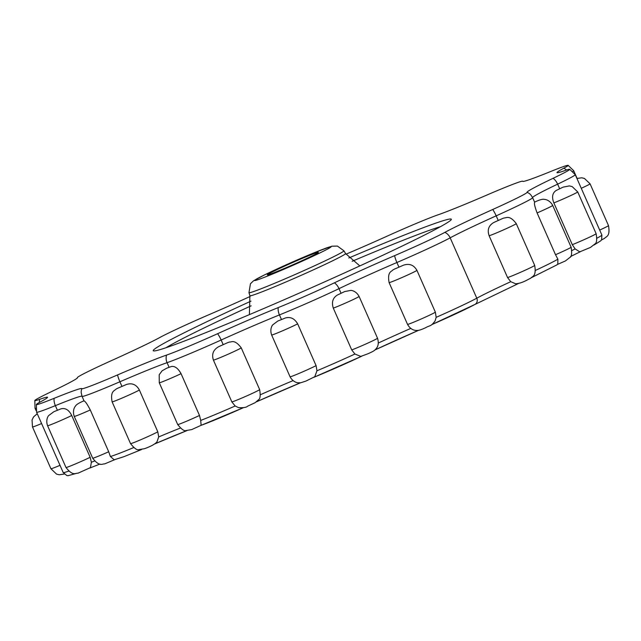 <?xml version="1.0" encoding="UTF-8"?>
<svg xmlns="http://www.w3.org/2000/svg" width="641" height="641" viewBox="0 0 641 641"><rect width="100%" height="100%" fill="white"/><g stroke="black" fill="none" stroke-linecap="round" stroke-linejoin="round"><path stroke-width="0.96" d="M436.16 317.351L435.367 312.159A15.232 0.585 156.2 0 1 421.682 318.769A15.232 0.585 156.2 0 1 407.524 324.37C411.346 331.261 416.93 330.419 417.419 330.427C418.926 330.484 421.666 329.57 425.632 327.703C430.199 325.035 430.632 326.934 435.079 320.965L436.16 317.351A51.312 1.971 156.2 0 0 476.792 298.193A5.08 4.599 61.5 0 1 474.973 304.435L431.858 324.578A46.232 1.779 -23.8 0 0 474.596 304.611M316.966 370.77L316.085 365.634A15.232 0.585 156.2 0 1 298.153 373.791A15.232 0.585 156.2 0 1 290.069 376.78C293.193 382.533 298.097 382.917 298.394 382.797L300.773 382.749L305.981 381.05L314.787 376.7L316.966 370.77A51.312 1.971 156.2 0 0 354.922 354.032L360.779 356.412L367.758 353.832C372.092 351.981 374.616 350.571 375.322 349.601C375.626 349.025 379.945 346.316 377.525 338.216A15.232 0.585 156.2 0 1 363.8 344.906A15.232 0.585 156.2 0 1 351.725 349.914L354.922 354.032M200.705 420.432L199.495 415.464A15.232 0.585 156.2 0 1 180.874 423.541A15.232 0.585 156.2 0 1 177.701 424.542C181.499 429.294 184.271 431.305 186.026 430.56L191.691 429.59L201.114 425.32L200.705 420.432A51.312 1.971 156.2 0 0 235.159 405.993L238.492 407.612C243.292 407.94 246.36 407.452 247.69 406.154L255.174 402.668L258.483 399.792C260.238 398.918 260.623 395.513 259.653 389.584A15.232 0.585 156.2 0 1 239.862 398.886A15.232 0.585 156.2 0 1 231.85 401.899L235.159 405.993M133.649 447.586A51.312 1.971 156.2 0 1 110.396 456.504L108.706 451.761A15.232 0.585 156.2 0 1 93.073 458.163A15.232 0.585 156.2 0 1 92.673 458.195C99.74 467.337 102.432 463.531 104.595 463.932L115.027 459.549M110.396 456.504L114.17 459.789L123.913 456.696L141.517 449.565M158.696 436.938L157.798 431.81A15.232 0.585 156.2 0 1 147.174 436.922A15.232 0.585 156.2 0 1 133.721 442.627A15.232 0.585 156.2 0 1 130.548 443.636C134.346 448.388 137.118 450.391 138.865 449.653L144.537 448.676C150.747 446.457 154.898 444.197 156.965 441.905L158.696 436.938A72.898 2.796 -23.8 0 1 180.289 428.076M91.367 462.257L90.157 457.289A15.232 0.585 156.2 0 1 76.431 463.515A15.232 0.585 156.2 0 1 66.4 467.465A15.232 0.585 156.2 0 1 65.999 467.497C73.194 476.72 75.686 472.802 77.914 473.234L90.437 467.618L91.367 462.257A72.898 2.796 -23.8 0 1 94.547 461.031M303.586 257.818A27.932 1.074 156.2 0 1 318.409 252.338A27.932 1.074 156.2 0 1 293.29 264.589A27.932 1.074 156.2 0 1 267.305 274.877A27.932 1.074 156.2 0 1 303.586 257.818M65.999 467.497L47.57 425.712C45.479 419.895 48.203 415.945 48.74 415.512L53.836 411.722A51.312 1.971 -23.8 0 0 57.41 410.28A72.898 2.796 156.2 0 1 61.031 408.822C65.398 407.732 68.964 409.96 71.728 415.504L90.157 457.289M130.548 443.636L112.119 401.851C110.068 391.018 114.579 390.858 116.245 388.967L117.447 388.35A51.312 1.971 -23.8 0 0 121.958 386.419A72.898 2.796 156.2 0 1 126.485 384.472C132.118 382.725 136.413 384.576 139.369 390.024L157.798 431.81M166.548 368.279L166.948 368.094A72.898 2.796 156.2 0 1 169.112 367.325A51.312 1.971 -23.8 0 0 171.339 366.532C174.793 365.875 178.03 368.263 181.066 373.679L199.495 415.464M231.85 401.899L213.421 360.122C211.514 354.225 213.253 349.762 218.637 346.709A51.312 1.971 -23.8 0 0 223.188 344.666A72.898 2.796 156.2 0 1 227.723 342.623L229.654 341.982C231.241 342.534 234.229 338.624 241.224 347.799A15.232 0.585 -23.8 0 1 228.132 354.209A15.232 0.585 -23.8 0 1 213.421 360.122M290.069 376.78L271.64 334.995C269.549 329.178 272.273 325.227 272.81 324.795L277.745 321.085A72.898 2.796 156.2 0 1 281.479 319.563A51.312 1.971 -23.8 0 0 285.253 318.024C290.413 316.542 294.54 318.481 297.656 323.849L316.085 365.634M351.725 349.914L333.296 308.137C331.429 302.215 332.791 297.849 337.374 295.044A51.312 1.971 -23.8 0 0 341.06 293.29A72.898 2.796 156.2 0 1 344.706 291.551L350.771 290.413C351.452 290.309 356.204 290.958 359.096 296.43A15.232 0.585 -23.8 0 1 349.081 301.462A15.232 0.585 -23.8 0 1 333.296 308.137M407.532 324.378L389.103 282.593C387.052 271.239 391.915 271.68 392.637 270.101L394.375 269.132A72.898 2.796 156.2 0 1 398.942 267.161A51.312 1.971 -23.8 0 0 403.518 265.182C409.399 263.259 413.878 264.989 416.938 270.374L435.367 312.159M531.669 277.513L556.725 264.981L557.774 264.172L557.886 259.164A51.312 1.971 156.2 0 1 535.523 270.374M557.037 264.629L565.402 260.951L569.953 257.41C571.684 256.624 572.068 253.219 571.123 247.21A15.232 0.585 156.2 0 1 568.214 248.892A15.232 0.585 156.2 0 1 555.523 254.717L557.886 259.164M555.523 254.717L537.094 212.94C534.955 207.115 534.105 203.654 534.57 202.54A51.312 1.971 -23.8 0 0 534.674 202.308L532.623 197.668A51.312 1.971 156.2 0 1 496.182 215.841L498.233 220.488A51.312 1.971 -23.8 0 0 502.704 218.461L503.986 217.988C506.462 218.036 509.643 214.799 516.261 223.621A15.232 0.585 -23.8 0 1 504.731 229.342A15.232 0.585 -23.8 0 1 489.139 235.784C487.112 229.927 488.642 225.504 493.738 222.515A72.898 2.796 156.2 0 1 498.233 220.488M534.626 202.211A72.898 2.796 156.2 0 1 534.682 202.059L534.73 202.043C539.586 199.768 542.807 198.886 544.369 199.407C544.954 199.303 549.746 199.88 552.694 205.424A15.232 0.585 -23.8 0 1 537.094 212.94M556.156 190.481A72.898 2.796 156.2 0 1 559.681 188.791A51.312 1.971 -23.8 0 0 563.159 187.116L569.384 185.914L572.157 186.579L577.717 191.931A15.232 0.585 -23.8 0 1 569.176 196.282A15.232 0.585 -23.8 0 1 553.856 202.893C551.621 197.116 552.39 192.973 556.156 190.481L563.159 187.116M572.285 244.678L575.137 248.924L579.744 251.849L590.417 247.458L594.976 243.917C596.723 243.043 597.116 239.646 596.146 233.709A15.232 0.585 156.2 0 1 593.237 235.391A15.232 0.585 156.2 0 1 572.285 244.678L553.856 202.893M250.094 296.479A75.798 2.909 156.2 0 1 209.936 314.282A48.412 1.859 -23.8 0 0 159.673 337.575A75.798 2.909 156.2 0 1 111.83 360.442A48.412 1.859 -23.8 0 0 77.457 377.509A48.412 1.859 -23.8 0 0 77.465 377.613A75.798 2.909 156.2 0 1 77.481 377.765A75.798 2.909 156.2 0 1 51.448 391.643A48.412 1.859 -23.8 0 0 34.822 400.505A48.412 1.859 -23.8 0 0 39.782 399.295A75.798 2.909 156.2 0 1 47.554 397.404A75.798 2.909 156.2 0 1 40.736 401.715A48.412 1.859 -23.8 0 0 36.385 404.471A48.412 1.859 -23.8 0 0 54.092 398.341A75.798 2.909 156.2 0 1 81.832 388.67A48.412 1.859 -23.8 0 0 117.559 374.929A75.798 2.909 156.2 0 1 166.588 355.074A48.412 1.859 -23.8 0 0 217.611 333.697A75.798 2.909 156.2 0 1 278.218 307.6A48.412 1.859 -23.8 0 0 334.426 282.809A75.798 2.909 156.2 0 1 394.616 255.639A48.412 1.859 -23.8 0 0 444.878 232.354A75.798 2.909 156.2 0 1 492.721 209.487A10.152 2.099 65.7 0 1 496.182 215.841A72.898 2.796 -23.8 0 0 450.174 237.835A51.312 1.971 156.2 0 1 396.891 262.514A72.898 2.796 -23.8 0 0 339.017 288.65A51.312 1.971 156.2 0 1 279.436 314.923A72.898 2.796 -23.8 0 0 221.145 340.018A51.312 1.971 156.2 0 1 167.069 362.686A72.898 2.796 -23.8 0 0 119.907 381.772A51.312 1.971 156.2 0 1 82.048 396.37L84.099 401.01A51.312 1.971 -23.8 0 0 84.324 401.09C85.437 401.506 87.424 404.471 90.277 409.976L108.706 451.761M510.757 281.687L507.568 277.569A15.232 0.585 156.2 0 0 526.998 269.38A15.232 0.585 156.2 0 0 534.69 265.406C536.685 276.928 531.902 276.287 530.948 278.042L527.102 280.045C522.655 282.409 518.809 283.642 515.564 283.755L510.757 281.687A72.898 2.796 -23.8 0 0 476.792 298.193L450.174 237.835A10.152 9.198 61.5 0 0 444.878 232.354M507.568 277.569L489.139 235.784M492.721 209.487A48.412 1.859 -23.8 0 0 527.086 192.316A75.798 2.909 156.2 0 1 553.111 178.286A48.412 1.859 -23.8 0 0 569.673 169.288A48.412 1.859 -23.8 0 0 564.769 170.626A75.798 2.909 156.2 0 1 557.085 172.717A75.798 2.909 156.2 0 1 563.816 168.206A48.412 1.859 -23.8 0 0 568.11 165.33A48.412 1.859 -23.8 0 0 550.459 171.588A75.798 2.909 156.2 0 1 522.824 181.387A75.798 2.909 156.2 0 1 522.719 181.259A48.412 1.859 -23.8 0 0 522.655 181.179A48.412 1.859 -23.8 0 0 486.992 195A75.798 2.909 156.2 0 1 437.963 214.847A48.412 1.859 -23.8 0 0 386.94 236.233A75.798 2.909 156.2 0 1 345.964 254.189M348.808 257.986A162.894 6.25 156.2 0 1 451.304 219.494A162.894 6.25 156.2 0 1 239.678 318.721A162.894 6.25 156.2 0 1 153.439 350.867A162.894 6.25 156.2 0 1 250.976 301.134M601.45 239.982L604.687 238.276C605.897 236.321 610.456 237.13 608.501 225.6A15.232 0.585 156.2 0 1 608.205 225.872A15.232 0.585 156.2 0 1 599.696 230.079M60.022 465.334A15.232 0.585 156.2 0 1 50.927 468.747L56.56 474.132L59.252 474.765L64.212 474.06M345.571 253.548A52.29 2.011 156.2 0 1 277.641 285.493A52.29 2.011 156.2 0 1 249.886 295.749L248.964 292.673A51.889 1.995 156.2 0 0 276.503 282.497A51.889 1.995 156.2 0 0 343.921 250.791L345.571 253.548L359.841 265.919M308.922 254.942A41.817 1.603 -23.8 0 0 258.131 278.162A41.817 1.603 -23.8 0 0 276.792 272.273A41.817 1.603 -23.8 0 0 327.583 249.053A41.817 1.603 -23.8 0 0 308.922 254.942M374.929 349.962A77.978 2.997 156.2 0 1 418.669 330.275M313.962 377.269A46.232 1.779 -23.8 0 0 361.764 356.188M300.501 382.789L256.48 401.803A77.978 2.997 156.2 0 1 300.485 382.789M201.106 425.328A46.232 1.779 -23.8 0 0 243.372 407.692L201.026 425.376M154.818 443.868A77.978 2.997 156.2 0 1 186.94 430.608M50.927 468.747L32.499 426.97A15.232 0.585 -23.8 0 0 41.593 423.549M47.57 425.712A15.232 0.585 -23.8 0 0 56.52 422.363A15.232 0.585 -23.8 0 0 71.728 415.504M61.031 408.822L53.836 411.722M82.008 396.258A72.898 2.796 -23.8 0 0 55.366 405.641L57.41 410.28M112.119 401.851A15.232 0.585 -23.8 0 0 124.09 397.196A15.232 0.585 -23.8 0 0 139.369 390.024M126.485 384.472L117.447 388.35M117.559 374.929A10.152 2.131 66.7 0 0 119.907 381.772L121.958 386.419M166.588 355.074A10.152 9.214 70.9 0 0 167.069 362.686L169.112 367.325M227.723 342.623L218.637 346.709M217.611 333.697A10.152 2.38 65.7 0 1 221.145 340.018L223.188 344.666M278.218 307.6A10.152 6.45 68 0 0 279.436 314.923L281.479 319.563M293.041 380.634A72.898 2.796 -23.8 0 0 260.47 394.688M344.706 291.551L337.374 295.044M334.426 282.809A10.152 6.426 64.4 0 1 339.017 288.65L341.06 293.29M394.616 255.639A10.152 2.412 66.7 0 0 396.891 262.514L398.942 267.161M410.745 328.416A72.898 2.796 -23.8 0 0 378.366 343.007M534.682 202.059L534.57 202.54M597.003 238.164A51.312 1.971 156.2 0 0 601.875 235.023L575.257 174.673A51.312 1.971 156.2 0 1 557.63 184.151A72.898 2.796 -23.8 0 0 532.583 197.58M553.111 178.286A10.152 6.202 -115.5 0 1 557.63 184.151L559.681 188.791M575.137 248.924A72.898 2.796 -23.8 0 0 571.956 250.511M581.267 188.294A15.232 0.585 -23.8 0 0 590.073 183.815L584.44 178.438L581.748 177.797L576.932 178.454M35.728 408.285A51.312 1.971 156.2 0 1 35.023 408.253L36.008 410.472M92.681 458.195L74.252 416.41A15.232 0.585 -23.8 0 0 90.277 409.976M84.324 401.09L83.923 400.841M177.701 424.542L159.272 382.757A15.232 0.585 -23.8 0 0 166.804 380.001A15.232 0.585 -23.8 0 0 181.066 373.679M171.339 366.532L166.948 368.094M271.64 334.995A15.232 0.585 -23.8 0 0 282.088 331.004A15.232 0.585 -23.8 0 0 297.656 323.849M285.253 318.024L277.745 321.085M389.103 282.593A15.232 0.585 -23.8 0 0 402.636 277.257A15.232 0.585 -23.8 0 0 416.938 270.374M403.518 265.182L394.375 269.132M502.704 218.461L493.738 222.515M532.607 197.644A51.312 1.971 156.2 0 1 532.623 197.668L530.86 194.936A10.152 10.144 -42.1 0 0 527.086 192.316M68.699 471.127A51.312 1.971 156.2 0 1 63.211 472.577L66.84 475.542L68.13 475.67L75.766 473.555M54.092 398.341A10.152 6.226 67.9 0 0 55.366 405.641A51.312 1.971 156.2 0 1 36.593 412.219L63.211 472.577M577.084 178.398L573.695 170.706A51.312 1.971 156.2 0 1 572.99 171.427M81.832 388.67A10.152 10.144 178.4 0 0 81.183 392.524L82.048 396.37M39.782 399.295A10.152 9.086 70.6 0 0 39.333 402.484M566.484 170.041A10.152 9.07 -118.2 0 0 563.816 168.206M440.471 226.682A155.611 5.977 -23.8 0 0 363.703 256.4A155.611 5.977 -23.8 0 0 352.173 261.264M251.128 305.829A155.611 5.977 -23.8 0 0 166.051 347.71M343.921 250.791L337.414 246.072L331.854 246.208L315.484 252.217L292.697 261.913L264.485 274.909L253.451 280.854L250.447 283.763L248.964 292.673M32.499 426.97L32.05 419.975L33.564 416.898L37.258 413.725M259.653 389.584L241.224 347.799M377.525 338.216L359.096 296.43M571.123 247.21L552.694 205.424M608.501 225.6L590.073 183.815M74.252 416.41C72.145 410.496 74.941 406.57 75.422 406.21C76.087 404.703 78.915 402.917 83.899 400.841M159.272 382.757L159.192 374.737L162.085 370.827L166.748 368.174M534.69 265.406L516.261 223.621M596.146 233.709L577.717 191.931M601.875 235.023L601.619 239.71L600.849 240.744L594.015 245.022M570.538 256.544L580.466 251.665M518.521 283.49L474.973 304.435M374.913 349.97L418.685 330.275M361.796 356.18L313.938 377.285M154.802 443.884L186.956 430.608M89.82 468.034L99.956 464.052M36.385 404.471L36.593 412.219M34.822 400.505L35.023 408.253M77.457 377.509L77.265 378.046M575.257 174.673L569.673 169.288M249.397 314.635L249.886 295.749M523.2 181.419L522.655 181.179M573.695 170.706L568.11 165.33"/></g></svg>
